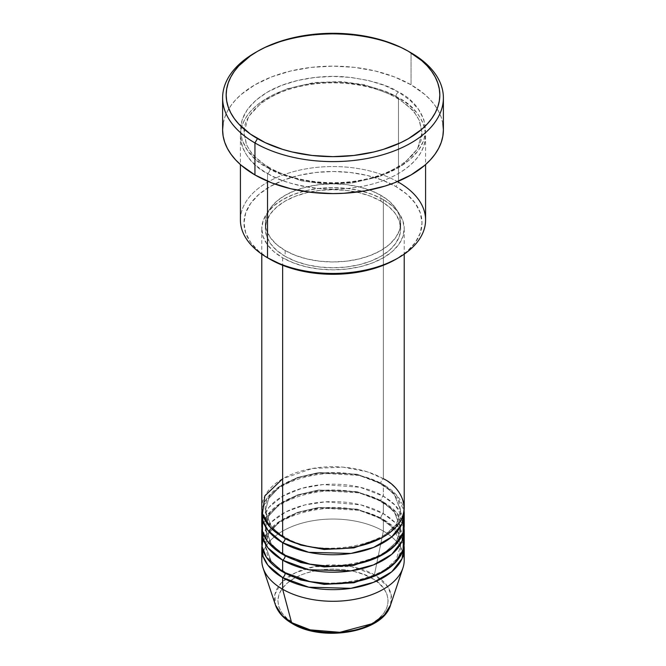 <?xml version="1.0" encoding="UTF-8"?>
<svg xmlns="http://www.w3.org/2000/svg" width="666" height="666" viewBox="0 0 666 666"><rect width="100%" height="100%" fill="white"/><g stroke="black" fill="none" stroke-linecap="round" stroke-linejoin="round"><path stroke-width="0.5" stroke-dasharray="3.33 2.5" d="M354.096 630.277L363.628 627.339L371.978 623.376L378.837 618.556L383.932 613.053L387.071 607.084L388.128 600.874L387.071 594.663L383.932 588.694L378.837 583.191L371.978 578.371L363.628 574.408L354.096 571.47L343.756 569.655L333 569.047L322.244 569.655L311.904 571.47L302.372 574.408L294.022 578.371L287.163 583.191L282.068 588.694L278.929 594.663L277.872 600.874L278.929 607.084L282.068 613.053L287.163 618.556L294.022 623.376A3.563 2.056 -60 0 1 292.249 623.559A3.563 2.056 120 0 0 294.022 623.376C303.854 630.868 342.599 639.726 371.978 623.376C400.299 606.41 384.948 584.049 371.978 578.371A3.563 2.056 120 0 0 374.417 574.808L387.562 586.43L391.217 595.029L390.509 605.128A58.566 33.816 0 0 0 374.417 574.808L383.358 531.093A71.22 41.117 180 0 1 403.504 554.353M404.22 560.164A71.22 41.117 0 0 0 383.358 531.093L383.358 519.463A71.22 41.117 180 0 0 308.092 510.014A71.22 41.117 180 0 0 261.963 545.629L267.058 533.008L279.712 521.262L298.609 512.537L320.379 508.075L359.199 510.306L383.358 519.463A3.563 2.056 -60 0 1 381.576 519.638A3.563 2.056 -60 0 1 380.844 518.006L356.984 509.107L318.531 507.475L297.394 512.42L279.728 521.553L268.756 533.374L265.343 545.629L271.453 561.854L283.932 572.527L271.453 561.854L265.343 545.629L268.756 533.374L279.728 521.553L297.394 512.42L318.531 507.475L356.984 509.107L380.844 518.006A3.563 2.056 -60 0 1 383.358 513.653L383.358 502.022A71.22 41.117 180 0 0 308.092 492.574A71.22 41.117 180 0 0 261.963 528.188L267.058 515.559L279.712 503.812L298.609 495.088L320.379 490.626L359.199 492.857L383.358 502.022A3.563 2.056 -60 0 1 381.576 502.197A3.563 2.056 -60 0 1 380.844 500.566L356.984 491.658L318.531 490.026L297.394 494.971L279.728 504.104L268.756 515.934L265.343 528.188L271.453 544.413L283.932 555.078L271.453 544.413L265.343 528.188L268.756 515.934L279.728 504.104L297.394 494.971L318.531 490.026L356.984 491.658L380.844 500.566A3.563 2.056 -60 0 1 383.358 496.203L383.358 484.573A71.22 41.117 180 0 0 308.092 475.133A71.22 41.117 180 0 0 261.963 510.739L267.058 498.118L279.712 486.371L298.609 477.647L320.379 473.185L359.199 475.416L383.358 484.573A3.563 2.056 -60 0 1 381.576 484.748A3.563 2.056 -60 0 1 380.844 483.125L356.984 474.217L318.531 472.585L297.394 477.53L279.728 486.663L268.756 498.484L265.343 510.739L271.453 526.964L283.932 537.637L271.453 526.964L265.343 510.739L268.756 498.484L279.728 486.663L297.394 477.53L318.531 472.585L356.984 474.217L380.844 483.125A3.563 2.056 -60 0 1 383.358 478.762L367.241 471.786L343.073 467.132L312.262 468.498L282.642 478.762M285.156 538.361A3.563 2.056 120 0 0 284.424 536.729A3.563 2.056 120 0 0 282.642 536.904A3.563 2.056 -60 0 1 284.424 536.729A3.563 2.056 -60 0 1 285.156 538.295M404.22 525.283A71.22 41.117 0 0 0 383.358 496.203L360.115 487.262L322.927 484.573L301.698 488.345L282.642 496.203L269.031 507.209L262.496 519.463M285.156 555.81A3.563 2.056 120 0 0 284.424 554.179A3.563 2.056 120 0 0 282.642 554.353A3.563 2.056 -60 0 1 284.424 554.179A3.563 2.056 -60 0 1 285.156 555.735M404.22 542.723A71.22 41.117 0 0 0 383.358 513.653L361.005 504.92L325.424 501.839L304.787 504.97L285.706 511.979L271.287 522.202L263.403 533.999M285.156 573.251A3.563 2.056 120 0 0 284.424 571.619A3.563 2.056 120 0 0 282.642 571.794A3.563 2.056 -60 0 1 284.424 571.619A3.563 2.056 -60 0 1 285.156 573.185M425.582 219.996A92.582 53.455 0 0 0 398.468 182.201L395.945 186.563A89.019 51.399 0 0 0 270.055 186.563A89.019 51.399 0 0 0 270.055 259.249L258.982 251.457L250.757 242.574L245.687 232.934L243.981 222.902L245.687 212.879L250.757 203.238L258.982 194.347L270.055 186.563L283.541 180.17L298.934 175.416L315.634 172.494L333 171.503L350.366 172.494L367.066 175.416L382.459 180.17L395.945 186.563L407.018 194.347L415.243 203.238L420.313 212.879L422.019 222.902L420.313 232.934L415.243 242.574L407.018 251.457L395.945 259.249A89.019 51.399 0 0 0 395.945 186.563L398.468 182.201L398.468 97.885A3.563 2.056 -60 0 1 396.686 98.06A3.563 2.056 -60 0 1 395.945 96.428A3.563 2.056 -60 0 1 398.468 92.066C387.962 84.998 370.504 79.953 346.095 76.948C321.986 74.634 289.502 79.088 267.532 92.066C219.971 120.563 245.754 158.125 267.532 167.666A3.563 2.056 -60 0 1 269.314 167.482A3.563 2.056 -60 0 1 270.055 169.114L252.672 154.92L246.462 144.822L243.981 132.775L248.476 116.65L262.904 101.09L286.147 89.069L313.961 82.567L341.25 81.593L364.552 84.715L395.945 96.428L364.552 84.715L341.25 81.593L313.961 82.567L286.147 89.069L262.904 101.09L248.476 116.65L243.981 132.775L246.462 144.822L252.672 154.92L270.055 169.114A3.563 2.056 -60 0 1 267.532 173.476C245.754 163.936 219.971 126.374 267.532 97.885C289.502 84.907 321.986 80.444 346.095 82.767C370.504 85.772 387.962 90.809 398.468 97.885A92.582 53.455 180 0 1 425.582 135.681A92.582 53.455 180 0 1 368.431 185.065A92.582 53.455 180 0 1 267.532 173.476L267.532 181.177L267.532 173.476A92.582 53.455 180 0 1 240.418 135.681A92.582 53.455 180 0 1 297.569 86.297A92.582 53.455 180 0 1 398.468 97.885L398.468 182.201A92.582 53.455 0 0 0 297.569 170.613A92.582 53.455 0 0 0 240.418 219.996M404.22 507.833A71.22 41.117 0 0 0 383.358 478.762A3.563 2.056 120 0 0 380.844 483.125L394.047 493.906L400.657 510.739L396.212 524.666L382.068 537.637L396.212 524.666L400.657 510.739L394.047 493.906L380.844 483.125A3.563 2.056 120 0 0 381.576 484.748A3.563 2.056 120 0 0 383.358 484.573A71.22 41.117 180 0 1 404.037 510.739L396.387 494.905L383.358 484.573L383.358 496.203A71.22 41.117 0 0 0 305.744 487.296A71.22 41.117 0 0 0 261.78 525.283M282.642 257.792L282.642 265.284L282.642 257.792L293.431 262.904L305.744 266.708L319.106 269.047L333 269.838L346.894 269.047L360.256 266.708L372.569 262.904L383.358 257.792L392.216 251.565L398.792 244.455L402.847 236.738L404.22 228.721A71.22 41.117 180 0 1 360.256 266.708A71.22 41.117 180 0 1 282.642 257.792A71.22 41.117 180 0 1 261.78 228.721L263.153 236.738L267.208 244.455L273.784 251.565L282.642 257.792M383.358 199.642A71.22 41.117 180 0 1 404.22 228.721L402.847 220.696L398.792 212.987L392.216 205.877L383.358 199.642L372.569 194.53L360.256 190.734L346.894 188.395L333 187.604L319.106 188.395L305.744 190.734L293.431 194.53L282.642 199.642L273.784 205.877L267.208 212.987L263.153 220.696L261.78 228.721A71.22 41.117 180 0 1 305.744 190.734A71.22 41.117 180 0 1 383.358 199.642L383.358 478.762L383.358 199.642M285.156 250.524L285.156 256.335A67.657 39.061 0 0 0 358.891 264.81A67.657 39.061 0 0 0 400.657 228.721A67.657 39.061 0 0 0 380.844 201.099L380.844 195.28A67.657 39.061 180 0 1 400.657 222.902A67.657 39.061 180 0 1 358.891 258.991A67.657 39.061 180 0 1 285.156 250.524L295.413 255.378L307.109 258.991L319.805 261.214L333 261.963L346.195 261.214L358.891 258.991L370.587 255.378L380.844 250.524L389.252 244.605L395.504 237.854L399.359 230.528L400.657 222.902L399.359 215.285L395.504 207.959L389.252 201.199L380.844 195.28L370.587 190.426L358.891 186.813L346.195 184.59L333 183.841L319.805 184.59L307.109 186.813L295.413 190.426L285.156 195.28L276.748 201.199L270.496 207.959L266.641 215.285L265.343 222.902L266.641 230.528L270.496 237.854L276.748 244.605L285.156 250.524A67.657 39.061 180 0 1 265.343 222.902A67.657 39.061 180 0 1 307.109 186.813A67.657 39.061 180 0 1 380.844 195.28L380.844 201.099A67.657 39.061 0 0 0 307.109 192.632A67.657 39.061 0 0 0 265.343 228.721A67.657 39.061 0 0 0 285.156 256.335L285.156 250.524M443.39 129.862A110.389 63.728 0 0 0 411.055 84.798L411.055 52.822L411.055 84.798A110.389 63.728 0 0 0 290.759 70.987A110.389 63.728 0 0 0 222.61 129.862M403.504 519.463L395.446 505.511L383.358 496.203A3.563 2.056 120 0 0 380.844 500.566L394.047 511.355L400.657 528.188L396.212 542.107L382.068 555.078L396.212 542.107L400.657 528.188L394.047 511.355L380.844 500.566A3.563 2.056 120 0 0 381.576 502.197A3.563 2.056 120 0 0 383.358 502.022L383.358 513.653A3.563 2.056 120 0 0 380.844 518.006L394.047 528.796L400.657 545.629L396.212 559.557L382.068 572.527L396.212 559.557L400.657 545.629L394.047 528.796L380.844 518.006A3.563 2.056 120 0 0 381.576 519.638A3.563 2.056 120 0 0 383.358 519.463A71.22 41.117 180 0 1 404.037 545.629L396.387 529.795L383.358 519.463L383.358 531.093A71.22 41.117 0 0 0 305.744 522.177A71.22 41.117 0 0 0 261.78 560.164M383.358 502.022A71.22 41.117 180 0 1 404.037 528.188L396.387 512.354L383.358 502.022M403.504 536.913L395.446 522.952L383.358 513.653A71.22 41.117 0 0 0 305.744 504.736A71.22 41.117 0 0 0 261.78 542.723M262.496 554.353A71.22 41.117 180 0 1 310.481 521.162A71.22 41.117 180 0 1 383.358 531.093L374.417 574.808A58.566 33.816 0 0 0 305.536 568.856A58.566 33.816 0 0 0 275.491 605.128L274.933 594.305L281.36 582.767L295.313 572.835L314.327 566.666L351.465 566.624L374.417 574.808A3.563 2.056 -60 0 1 371.978 578.371C362.146 570.879 323.401 562.012 294.022 578.371C265.701 595.329 281.052 617.698 294.022 623.376L302.372 627.339L311.904 630.277M256.219 52.09A110.389 63.728 180 0 1 411.055 52.822A110.389 63.728 0 0 0 254.945 52.822M223.143 123.618L224.733 117.432L227.364 111.364L231.019 105.478L235.647 99.825L241.217 94.455L254.945 84.798L271.67 76.873L290.759 70.987L311.463 67.358L333 66.134L354.537 67.358L375.241 70.987L394.33 76.873L411.055 84.798L424.783 94.455L430.353 99.825L434.981 105.478L438.636 111.364L441.267 117.432L442.857 123.618M398.468 92.066L384.44 85.423L368.431 80.478L351.065 77.439L333 76.415L314.935 77.439L297.569 80.478L281.56 85.423L267.532 92.066L256.019 100.166L247.461 109.407L242.199 119.439L240.418 129.862L242.199 140.293L247.461 150.316L256.019 159.565L267.532 167.666L281.56 174.309L297.569 179.246L314.935 182.293L333 183.316L351.065 182.293L368.431 179.246L384.44 174.309L398.468 167.666L409.981 159.565L418.539 150.316L423.801 140.293L425.582 129.862L423.801 119.439L418.539 109.407L409.981 100.166L398.468 92.066A3.563 2.056 120 0 0 395.945 96.428A3.563 2.056 120 0 0 396.686 98.06A3.563 2.056 120 0 0 398.468 97.885C420.246 107.417 446.029 144.988 398.468 173.476C376.498 186.455 344.014 190.909 319.905 188.595C295.496 185.589 278.038 180.553 267.532 173.476A3.563 2.056 120 0 0 270.055 169.114L301.448 180.827L324.75 183.949L352.039 182.984L379.853 176.473L403.096 164.452L417.524 148.901L422.019 132.775L419.538 120.729L413.328 110.623L395.945 96.428L413.328 110.623L419.538 120.729L422.019 132.775L417.524 148.901L403.096 164.452L379.853 176.473L352.039 182.984L324.75 183.949L301.448 180.827L270.055 169.114A3.563 2.056 120 0 0 269.314 167.482A3.563 2.056 120 0 0 267.532 167.666C278.038 174.733 295.496 179.778 319.905 182.784C344.014 185.098 376.498 180.644 398.468 167.666C446.029 139.169 420.246 101.607 398.468 92.066M380.844 201.099L389.252 207.018L395.504 213.769L399.359 221.095L400.657 228.721L399.359 236.338L395.504 243.664L389.252 250.416L380.844 256.335L370.587 261.197L358.891 264.81L346.195 267.033L333 267.782L319.805 267.033L307.109 264.81L295.413 261.197L285.156 256.335L276.748 250.416L270.496 243.664L266.641 236.338L265.343 228.721L266.641 221.095L270.496 213.769L276.748 207.018L285.156 201.099L295.413 196.237L307.109 192.632L319.805 190.409L333 189.66L346.195 190.409L358.891 192.632L370.587 196.237L380.844 201.099M383.358 478.762A71.22 41.117 0 0 0 305.744 469.846A71.22 41.117 0 0 0 261.78 507.833M270.055 259.249L267.532 257.792A92.582 53.455 180 0 1 267.532 182.201A92.582 53.455 180 0 1 398.468 182.201M284.424 536.729C275.874 531.693 270.171 525.982 267.307 519.605L265.343 510.739C260.914 480.069 342.657 459.14 381.576 484.748C390.176 489.826 395.895 495.571 398.743 501.989L400.657 510.739C405.078 541.408 323.343 562.345 284.424 536.729M284.424 554.179C275.874 549.134 270.171 543.431 267.307 537.046L265.343 528.188C260.914 497.519 342.657 476.581 381.576 502.197C390.176 507.267 395.895 513.011 398.743 519.438L400.657 528.188C405.078 558.857 323.343 579.786 284.424 554.179M284.424 571.619C275.874 566.583 270.171 560.872 267.307 554.495L265.343 545.629C260.914 514.96 342.657 494.03 381.576 519.638C390.176 524.708 395.895 530.461 398.743 536.879L400.657 545.629C405.078 576.298 323.343 597.236 284.424 571.619M269.314 167.482C258.042 160.864 250.483 153.272 246.628 144.73L243.981 132.775C243.24 113.653 266.691 93.34 301.215 86.214C333.491 78.938 372.777 83.891 396.686 98.06C407.883 104.645 415.426 112.179 419.305 120.663L422.019 132.775C422.752 151.831 399.45 172.086 365.076 179.271C332.742 186.638 293.298 181.701 269.314 167.482M404.22 228.721L404.22 254.154M400.657 222.902L400.657 228.721M425.582 135.681L425.582 164.569M240.418 135.681L240.418 164.569M265.343 222.902L265.343 228.721M261.78 228.721L261.78 254.154"/><path stroke-width="1" d="M403.504 554.353A71.22 41.117 180 0 1 402.93 567.956L390.509 605.128L384.365 614.959L372.71 623.567L339.885 632.3L310.198 629.861L291.583 622.627A3.563 2.056 120 0 0 292.249 623.559A3.563 2.056 -60 0 1 291.583 622.627A58.566 33.816 0 0 0 350.158 631.043A58.566 33.816 0 0 0 390.509 605.128C383.042 632.375 322.61 642.482 292.241 623.551C283.683 618.614 278.105 612.47 275.491 605.128A58.566 33.816 0 0 0 291.583 622.627L282.642 589.243L291.583 622.627L282.209 615.55L275.491 605.128L263.07 567.956A71.22 41.117 180 0 1 262.496 554.353M282.642 478.762L264.868 495.862L262.496 513.653L270.554 527.605L282.642 536.904A71.22 41.117 0 0 0 360.256 545.82A71.22 41.117 0 0 0 404.22 507.833L404.22 254.154M285.156 538.295A3.563 2.056 -60 0 1 285.156 538.361L283.932 537.637L285.156 538.361A3.563 2.056 -60 0 1 282.642 542.723L267.915 530.344L263.053 521.386L261.963 510.739A71.22 41.117 180 0 0 261.78 513.653L261.78 525.283A71.22 41.117 0 0 0 282.642 554.353A71.22 41.117 0 0 0 360.256 563.269A71.22 41.117 0 0 0 404.22 525.283L404.22 513.653A71.22 41.117 180 0 1 360.256 551.639A71.22 41.117 180 0 1 282.642 542.723L282.642 554.353L282.642 542.723A71.22 41.117 180 0 1 261.78 513.653M262.496 519.463L262.496 531.093L267.149 540.934L282.642 554.353L309.798 564.152L330.194 566.366L353.738 564.618L376.698 557.75L394.205 546.303L403.072 532.625L403.504 519.463M285.156 555.735A3.563 2.056 -60 0 1 285.156 555.81L283.932 555.078L285.156 555.81A3.563 2.056 -60 0 1 282.642 560.164L267.915 547.785L263.053 538.836L261.963 528.188A71.22 41.117 180 0 0 261.78 531.093L261.78 542.723A71.22 41.117 0 0 0 282.642 571.794A71.22 41.117 0 0 0 360.256 580.71A71.22 41.117 0 0 0 404.22 542.723L404.22 531.093A71.22 41.117 180 0 1 360.256 569.08A71.22 41.117 180 0 1 282.642 560.164L282.642 571.794L282.642 560.164A71.22 41.117 180 0 1 261.78 531.093M263.403 533.999L262.096 546.578L266.425 557.325L282.642 571.794L309.798 581.601L330.194 583.807L353.738 582.059L376.698 575.191L394.205 563.744L403.072 550.066L403.504 536.913M285.156 573.185A3.563 2.056 -60 0 1 285.156 573.251L283.932 572.527L285.156 573.251A3.563 2.056 -60 0 1 282.642 577.613L267.915 565.234L263.053 556.277L261.963 545.629A71.22 41.117 180 0 0 261.78 548.534L261.78 560.164A71.22 41.117 0 0 0 282.642 589.243A71.22 41.117 0 0 0 360.256 598.151A71.22 41.117 0 0 0 404.22 560.164L404.22 548.534A71.22 41.117 180 0 1 360.256 586.53A71.22 41.117 180 0 1 282.642 577.613L282.642 589.243L282.642 577.613A71.22 41.117 180 0 1 261.78 548.534M398.468 182.201A92.582 53.455 180 0 1 398.468 257.792A92.582 53.455 180 0 1 267.532 257.792L270.055 259.249A89.019 51.399 0 0 0 395.945 259.249L382.459 265.634L367.066 270.388L350.366 273.31L333 274.3L315.634 273.31L298.934 270.388L283.541 265.634L267.532 257.792A92.582 53.455 0 0 0 368.431 269.38A92.582 53.455 0 0 0 425.582 219.996L425.582 164.569M257.459 51.365L254.945 52.822A110.389 63.728 0 0 0 254.945 142.949L257.459 138.586A106.826 61.672 180 0 1 257.459 51.365A106.826 61.672 180 0 1 408.541 51.365L400.774 47.303L383.358 40.584L373.884 37.995L353.837 34.482L333 33.3L312.163 34.482L292.116 37.995L282.642 40.584L265.226 47.303L257.459 51.365L250.424 55.852L238.786 65.901L234.307 71.37L230.777 77.073L228.23 82.942L226.69 88.928L226.174 94.972L226.69 101.024L228.23 107.01L230.777 112.879L234.307 118.581L238.786 124.051L250.424 134.099L265.226 142.649L282.642 149.367L292.116 151.956L312.163 155.469L333 156.652L353.837 155.469L373.884 151.956L383.358 149.367L400.774 142.649L408.541 138.586L421.819 129.237L427.214 124.051L431.693 118.581L435.223 112.879L437.77 107.01L439.31 101.024L439.826 94.972L439.31 88.928L437.77 82.942L435.223 77.073L431.693 71.37L427.214 65.901L421.819 60.714L408.541 51.365A106.826 61.672 180 0 1 408.541 138.586A106.826 61.672 180 0 1 257.459 138.586L254.945 142.949A110.389 63.728 0 0 0 411.055 142.949A110.389 63.728 0 0 0 411.055 52.822L411.055 52.822A110.389 63.728 180 0 1 443.39 97.885A110.389 63.728 180 0 1 375.241 156.76A110.389 63.728 180 0 1 254.945 142.949L254.945 174.933A110.389 63.728 0 0 0 375.241 188.744A110.389 63.728 0 0 0 443.39 129.862L442.857 136.114L441.267 142.299L438.636 148.368L434.981 154.254L430.353 159.907L424.783 165.276L411.055 174.933L394.33 182.859L385.04 186.072L365.043 190.851L343.822 193.29L333 193.598L311.463 192.374L290.759 188.744L271.67 182.859L254.945 174.933L254.945 142.949A110.389 63.728 180 0 1 222.61 97.885A110.389 63.728 180 0 1 256.219 52.09M285.156 538.361L300.716 545.071L324.134 549.467L353.887 547.893L382.068 537.637L353.887 547.893L324.134 549.467L300.716 545.071L285.156 538.361A3.563 2.056 120 0 1 282.642 542.723L308.749 552.305L350.932 553.438L373.576 547.435L391.716 536.913L402.006 523.826L404.037 510.739A71.22 41.117 180 0 1 404.22 513.653M282.642 265.284L282.642 536.904L282.642 265.284M267.532 181.177L267.532 257.792L267.532 181.177M402.93 567.956A71.22 41.117 180 0 1 353.871 599.483A71.22 41.117 180 0 1 282.642 589.243A71.22 41.117 180 0 1 263.07 567.956M285.156 573.251L300.716 579.961L324.134 584.357L353.887 582.783L382.068 572.527L353.887 582.783L324.134 584.357L300.716 579.961L285.156 573.251A3.563 2.056 120 0 1 282.642 577.613L308.749 587.196L350.932 588.328L373.576 582.325L391.716 571.803L402.006 558.716L404.037 545.629A71.22 41.117 180 0 1 404.22 548.534M285.156 555.81L300.716 562.512L324.134 566.908L353.887 565.342L382.068 555.078L353.887 565.342L324.134 566.908L300.716 562.512L285.156 555.81A3.563 2.056 120 0 1 282.642 560.164L308.749 569.755L350.932 570.887L373.576 564.885L391.716 554.362L402.006 541.267L404.037 528.188A71.22 41.117 180 0 1 404.22 531.093M311.904 630.277L322.244 632.092L333 632.7L343.756 632.092L354.096 630.277M222.61 97.885L222.61 129.862A110.389 63.728 0 0 0 254.945 174.933L241.217 165.276L235.647 159.907L231.019 154.254L227.364 148.368L224.733 142.299L223.143 136.114L222.61 129.862L223.143 123.618M442.857 123.618L443.39 129.862L443.39 97.885M240.418 164.569L240.418 219.996A92.582 53.455 0 0 0 267.532 257.792L267.532 257.792M261.78 254.154L261.78 507.833A71.22 41.117 0 0 0 282.642 536.904C295.346 546.578 345.396 558.033 383.358 536.904C419.946 514.993 400.116 486.097 383.358 478.762M398.468 257.792L395.945 259.249M411.055 52.822L408.541 51.365"/></g></svg>
